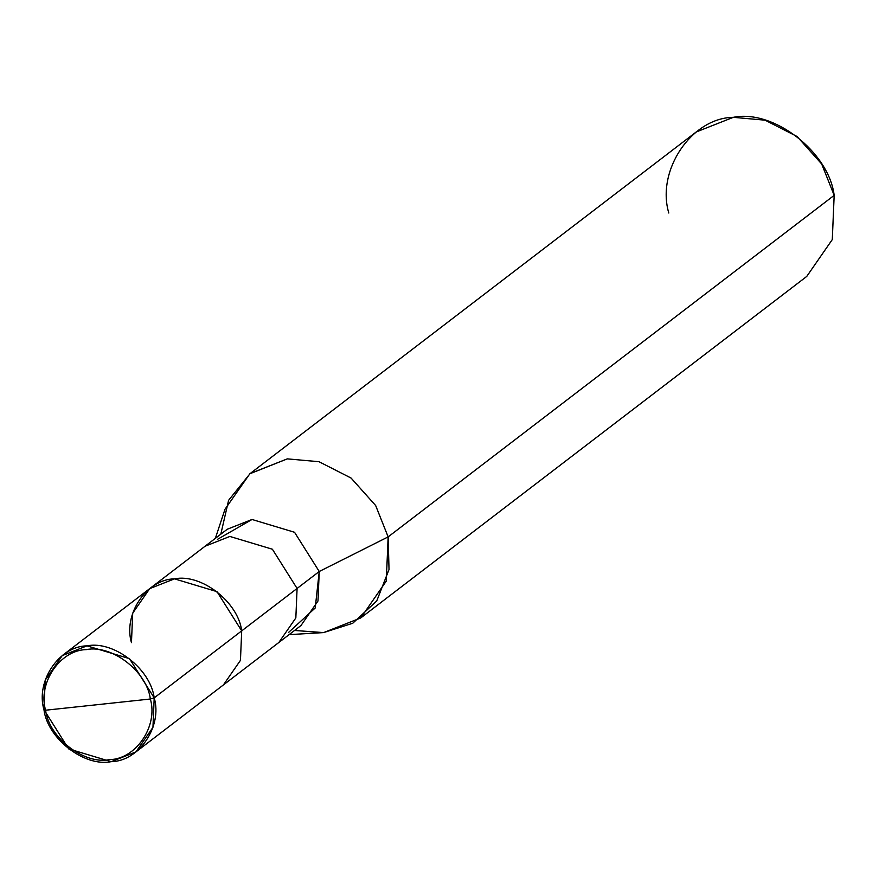 <?xml version="1.0" encoding="UTF-8"?>
<svg xmlns="http://www.w3.org/2000/svg" width="879" height="879" viewBox="0 0 879 879"><rect width="100%" height="100%" fill="white"/><g stroke="black" fill="none" stroke-linecap="round" stroke-linejoin="round"><path stroke-width="1.32" d="M288.642 632.364L315.22 607.971L319.242 571.493L297.091 588.458L272.391 549.232L229.869 536.443L205.104 546.211L229.869 536.443L272.391 549.232L297.091 588.458L241.703 630.869L217.003 591.644L174.481 578.854L149.716 588.622L174.481 578.854L217.003 591.644L241.703 630.869C238.187 601.95 201.214 573.35 174.481 578.854C146.672 579.173 123.005 614.267 131.454 642.648C123.005 614.267 146.672 579.173 174.481 578.854C201.214 573.35 238.187 601.95 241.703 630.869L240.45 660.349L223.442 684.895L240.45 660.349L241.703 630.869L154.199 697.871C162.648 726.263 138.992 761.346 111.172 761.675C84.439 767.18 47.466 738.569 43.95 709.661L45.598 710.21L150.342 699.014C158.363 725.988 135.882 759.324 109.457 759.632C84.065 764.862 48.938 737.679 45.598 710.21C48.938 737.679 84.065 764.862 109.457 759.632C135.882 759.324 158.363 725.988 150.342 699.014L154.199 697.871L297.091 588.458L295.838 617.937L278.83 642.494L295.838 617.937L297.091 588.458L319.242 571.493L317.989 600.983L300.981 625.529L135.937 751.908L152.946 727.362L154.199 697.871L150.342 699.014L45.598 710.21C37.566 683.247 60.047 649.911 86.472 649.603C111.875 644.373 146.991 671.545 150.342 699.014C146.991 671.545 111.875 644.373 86.472 649.603C60.047 649.911 37.566 683.247 45.598 710.21L43.95 709.661L68.65 748.886L111.172 761.675L135.937 751.908M43.95 709.661C35.501 681.269 59.168 646.186 86.977 645.856C113.71 640.351 150.683 668.963 154.199 697.871L129.499 658.657L86.977 645.856L62.211 655.624L45.203 680.181L43.95 709.661M62.211 655.624L227.254 529.246L252.02 519.478L294.542 532.278L319.242 571.493L388.144 536.893L389.023 569.493L376.761 600.906L352.765 623.244L323.604 632.594L289.081 634.638M294.531 630.463L323.604 632.594L360.753 617.937L386.266 581.118L388.144 536.893L834.171 195.347L832.292 239.571L806.779 276.391L360.753 617.937M149.716 588.622L132.707 613.168L131.454 642.648M215.355 538.366L224.98 509.293L249.845 473.77L287.312 458.871L319.022 461.717L351.095 478.066L375.663 505.546L388.144 536.893L319.242 571.493L294.542 532.278L252.02 519.478L217.443 539.376M250.163 473.528L696.19 131.982L733.339 117.325L765.049 120.17L797.121 136.52L821.689 163.999L834.171 195.347L388.144 536.893L375.663 505.546L351.095 478.066L319.022 461.717L287.312 458.871L250.163 473.528L228.595 500.305L220.816 534.179M834.171 195.347C828.897 151.979 773.443 109.062 733.339 117.325C691.619 117.808 656.119 170.449 668.798 213.026"/></g></svg>
